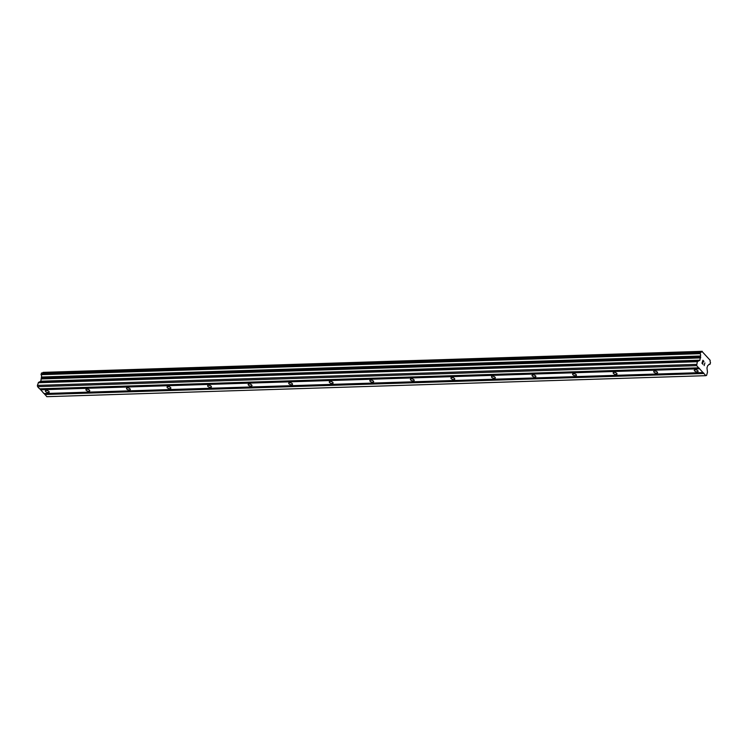 <?xml version="1.0" encoding="UTF-8"?>
<svg xmlns="http://www.w3.org/2000/svg" width="748" height="748" viewBox="0 0 748 748"><rect width="100%" height="100%" fill="white"/><g stroke="black" fill="none" stroke-linecap="round" stroke-linejoin="round"><path stroke-width="1.12" d="M46.311 390.456A1.992 0.898 18.1 0 1 48.34 391.008A1.992 0.898 18.1 0 1 49.162 392.13A1.992 0.898 18.1 0 1 48.246 392.56A1.992 0.898 18.1 0 1 46.208 392.008A1.992 0.898 18.1 0 1 45.385 390.895A1.992 0.898 18.1 0 1 46.311 390.456M86.862 389.166A1.992 0.898 18.1 0 1 88.9 389.717A1.992 0.898 18.1 0 1 89.723 390.83A1.992 0.898 18.1 0 1 88.797 391.269A1.992 0.898 18.1 0 1 86.768 390.718A1.992 0.898 18.1 0 1 85.945 389.596A1.992 0.898 18.1 0 1 86.862 389.166M127.422 387.875A1.992 0.898 18.1 0 1 129.46 388.418A1.992 0.898 18.1 0 1 130.283 389.54A1.992 0.898 18.1 0 1 129.357 389.97A1.992 0.898 18.1 0 1 127.319 389.428A1.992 0.898 18.1 0 1 126.496 388.306A1.992 0.898 18.1 0 1 127.422 387.875M167.982 386.576A1.992 0.898 18.1 0 1 170.011 387.127A1.992 0.898 18.1 0 1 170.834 388.249A1.992 0.898 18.1 0 1 169.918 388.68A1.992 0.898 18.1 0 1 167.879 388.128A1.992 0.898 18.1 0 1 167.056 387.015A1.992 0.898 18.1 0 1 167.982 386.576M208.533 385.285A1.992 0.898 18.1 0 1 210.571 385.837A1.992 0.898 18.1 0 1 211.394 386.95A1.992 0.898 18.1 0 1 210.469 387.389A1.992 0.898 18.1 0 1 208.44 386.838A1.992 0.898 18.1 0 1 207.617 385.716A1.992 0.898 18.1 0 1 208.533 385.285M249.093 383.995A1.992 0.898 18.1 0 1 251.132 384.537A1.992 0.898 18.1 0 1 251.954 385.659A1.992 0.898 18.1 0 1 251.029 386.099A1.992 0.898 18.1 0 1 248.991 385.547A1.992 0.898 18.1 0 1 248.168 384.425A1.992 0.898 18.1 0 1 249.093 383.995M289.654 382.696A1.992 0.898 18.1 0 1 291.692 383.247A1.992 0.898 18.1 0 1 292.505 384.369A1.992 0.898 18.1 0 1 291.589 384.799A1.992 0.898 18.1 0 1 289.551 384.248A1.992 0.898 18.1 0 1 288.728 383.135A1.992 0.898 18.1 0 1 289.654 382.696M330.214 381.405A1.992 0.898 18.1 0 1 332.243 381.957A1.992 0.898 18.1 0 1 333.066 383.079A1.992 0.898 18.1 0 1 332.14 383.509A1.992 0.898 18.1 0 1 330.111 382.957A1.992 0.898 18.1 0 1 329.288 381.835A1.992 0.898 18.1 0 1 330.214 381.405M370.765 380.115A1.992 0.898 18.1 0 1 372.803 380.667A1.992 0.898 18.1 0 1 373.626 381.779A1.992 0.898 18.1 0 1 372.7 382.219A1.992 0.898 18.1 0 1 370.662 381.667A1.992 0.898 18.1 0 1 369.849 380.545A1.992 0.898 18.1 0 1 370.765 380.115M411.325 378.815A1.992 0.898 18.1 0 1 413.364 379.367A1.992 0.898 18.1 0 1 414.186 380.489A1.992 0.898 18.1 0 1 413.261 380.919A1.992 0.898 18.1 0 1 411.222 380.367A1.992 0.898 18.1 0 1 410.4 379.255A1.992 0.898 18.1 0 1 411.325 378.815M451.886 377.525A1.992 0.898 18.1 0 1 453.914 378.077A1.992 0.898 18.1 0 1 454.737 379.199A1.992 0.898 18.1 0 1 453.821 379.629A1.992 0.898 18.1 0 1 451.783 379.077A1.992 0.898 18.1 0 1 450.96 377.955A1.992 0.898 18.1 0 1 451.886 377.525M492.436 376.235A1.992 0.898 18.1 0 1 494.475 376.786A1.992 0.898 18.1 0 1 495.298 377.899A1.992 0.898 18.1 0 1 494.372 378.338A1.992 0.898 18.1 0 1 492.343 377.787A1.992 0.898 18.1 0 1 491.52 376.665A1.992 0.898 18.1 0 1 492.436 376.235M532.997 374.935A1.992 0.898 18.1 0 1 535.035 375.487A1.992 0.898 18.1 0 1 535.858 376.609A1.992 0.898 18.1 0 1 534.932 377.039A1.992 0.898 18.1 0 1 532.894 376.496A1.992 0.898 18.1 0 1 532.071 375.374A1.992 0.898 18.1 0 1 532.997 374.935M573.557 373.645A1.992 0.898 18.1 0 1 575.586 374.196A1.992 0.898 18.1 0 1 576.409 375.318A1.992 0.898 18.1 0 1 575.493 375.748A1.992 0.898 18.1 0 1 573.454 375.197A1.992 0.898 18.1 0 1 572.631 374.084A1.992 0.898 18.1 0 1 573.557 373.645M614.108 372.354A1.992 0.898 18.1 0 1 616.146 372.906A1.992 0.898 18.1 0 1 616.969 374.019A1.992 0.898 18.1 0 1 616.043 374.458A1.992 0.898 18.1 0 1 614.015 373.906A1.992 0.898 18.1 0 1 613.192 372.785A1.992 0.898 18.1 0 1 614.108 372.354M654.668 371.064A1.992 0.898 18.1 0 1 656.707 371.606A1.992 0.898 18.1 0 1 657.529 372.728A1.992 0.898 18.1 0 1 656.604 373.159A1.992 0.898 18.1 0 1 654.565 372.616A1.992 0.898 18.1 0 1 653.743 371.494A1.992 0.898 18.1 0 1 654.668 371.064M695.229 369.764A1.992 0.898 18.1 0 1 697.258 370.316A1.992 0.898 18.1 0 1 698.08 371.438A1.992 0.898 18.1 0 1 697.164 371.868A1.992 0.898 18.1 0 1 695.126 371.317A1.992 0.898 18.1 0 1 694.303 370.204A1.992 0.898 18.1 0 1 695.229 369.764M39.915 388.829L43.945 393.56L703.008 372.551L696.65 365.641L697.332 361.705L699.885 360.19L700.53 356.001A2.02 1.131 88.2 0 0 700.175 353.664L700.726 351.99A2.02 1.131 88.2 0 0 701.194 352.149A2.02 1.131 88.2 0 0 702.017 351.448L710.17 360.312A2.02 1.131 88.2 0 0 710.525 362.64L709.983 364.323A2.02 1.131 88.2 0 0 709.506 364.154A2.02 1.131 88.2 0 0 708.683 364.865L707.711 365.604L706.963 367.894L707.486 372.149L706.58 375.374L705.878 375.674L703.008 372.551M41.626 372.981L41.112 374.683A2.02 1.131 88.2 0 1 41.467 377.02L40.822 381.209L38.522 382.396L37.4 385.398L37.596 386.66L39.597 388.838L698.66 367.829M700.642 351.953L41.523 372.981M42.627 372.934A2.02 1.131 88.2 0 0 42.954 372.457L702.017 351.448M702.241 351.317L42.954 372.457M44.263 393.551L46.815 396.683L705.878 375.674M702.989 360.601L702.596 361.78L702.98 360.601L703.924 361.349L702.933 360.284L703.849 361.536M702.596 361.78L703.073 362.294L702.596 361.78M703.008 362.49L702.531 361.976L702.148 363.154L703.017 364.098L702.148 363.154L702.54 361.976M702.952 364.295L701.97 363.229L702.942 360.284M704.158 365.604L704.887 362.92M702.148 351.354L43.085 372.373L702.148 351.354M700.1 353.467L41.047 374.486L700.1 353.458M40.401 389.353L699.455 368.343M40.467 389.783L699.52 368.764M37.596 386.66L696.65 365.641M37.4 385.398L696.463 364.379M41.458 377.357L700.521 356.347M41.467 377.02L700.53 356.001M44.805 394.505L703.868 373.486M44.749 394.084L703.803 373.065M38.27 382.724L697.332 361.705M38.522 382.396L697.575 361.377M40.579 381.536L699.632 360.517M40.822 381.209L699.885 360.19M41.57 378.927L700.633 357.909M41.608 378.366L700.67 357.357M41.112 374.683L700.175 353.664M41.056 374.196L700.119 353.178M41.402 373.149L700.465 352.13M709.048 364.351L709.983 364.323"/></g></svg>
